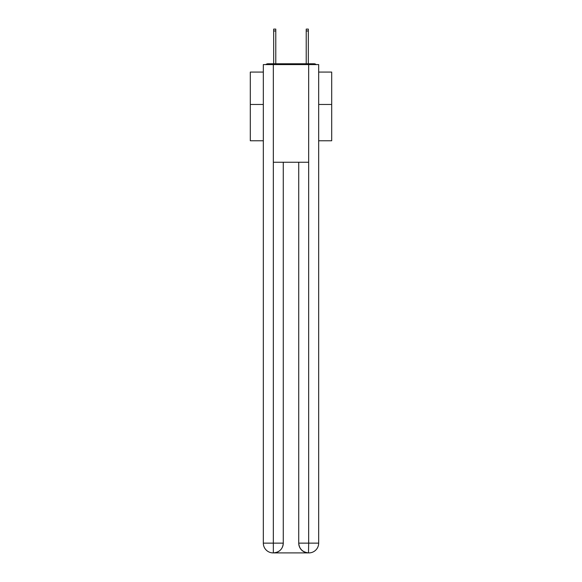 <?xml version="1.0" encoding="UTF-8"?>
<svg xmlns="http://www.w3.org/2000/svg" width="582" height="582" viewBox="0 0 582 582"><rect width="100%" height="100%" fill="white"/><g stroke="black" fill="none" stroke-linecap="round" stroke-linejoin="round"><path stroke-width="0.87" d="M318.674 140.764L331.696 140.764L331.696 72.073L318.674 72.073M263.326 104.462L250.304 104.462L250.304 72.073L263.326 72.073M250.304 104.462L250.304 140.764L263.326 140.764M316.186 64.587A3.252 3.252 0 0 0 314.033 63.773L267.967 63.773A3.252 3.252 0 0 0 265.814 64.587M331.696 104.462L318.674 104.462M267.967 63.773L273.664 63.773L273.664 29.1L275.781 29.1L275.781 63.773L278.305 63.773M303.695 63.773L306.219 63.773L306.219 29.1L308.336 29.1L308.336 63.773L314.033 63.773M273.336 64.587L273.336 162.247L308.664 162.247L308.664 64.587L263.326 64.587L263.326 543.137A9.763 9.763 0 0 0 273.096 552.9L308.496 552.9A9.763 9.763 0 0 1 298.733 543.137L298.733 162.247L298.733 543.137C299.228 548.891 302.487 552.143 308.496 552.9L308.664 543.137L318.674 543.137A9.763 9.763 0 0 1 308.904 552.9L308.729 552.9M308.664 64.587L318.674 64.587L318.674 543.137M283.267 162.247L283.267 543.137A9.763 9.763 0 0 1 273.504 552.9C279.542 552.267 282.794 549.015 283.267 543.137L283.267 162.247M263.326 543.137A9.763 9.763 0 0 0 273.096 552.9A9.763 9.763 0 0 1 263.326 543.137L273.336 543.137L273.336 552.9M283.267 543.137L273.336 543.137L273.336 162.247M298.733 543.137L308.664 543.137L308.664 162.247M273.664 30.97L275.781 30.97M308.336 30.97L306.219 30.97"/></g></svg>
